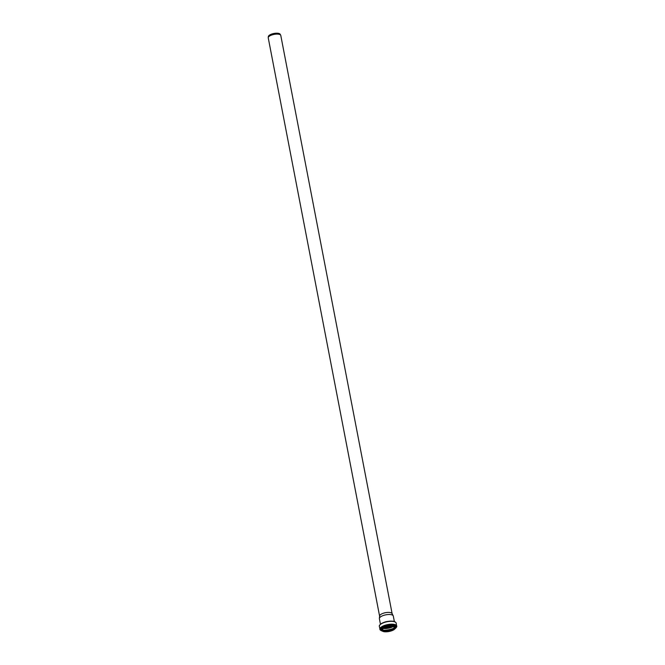 <?xml version="1.0" encoding="UTF-8"?>
<svg xmlns="http://www.w3.org/2000/svg" width="665" height="665" viewBox="0 0 665 665"><rect width="100%" height="100%" fill="white"/><g stroke="black" fill="none" stroke-linecap="round" stroke-linejoin="round"><path stroke-width="1" d="M379.59 616.081L268.253 37.905A6.384 2.344 -10.9 0 1 268.236 37.656A6.384 2.344 -10.9 0 1 271.711 35.029A6.384 2.344 -10.9 0 1 278.12 34.148A6.384 2.344 -10.9 0 1 280.705 35.253A6.384 2.344 -10.9 0 1 280.788 35.486L392.126 613.67M268.236 37.656L268.336 36.592A6.085 2.236 -10.9 0 1 271.653 34.09A6.085 2.236 -10.9 0 1 277.754 33.25A6.085 2.236 -10.9 0 1 280.223 34.306L280.705 35.253M379.615 616.206A6.384 2.344 -10.9 0 1 379.607 615.956A6.384 2.344 -10.9 0 1 383.073 613.33A6.384 2.344 -10.9 0 1 389.482 612.448A6.384 2.344 -10.9 0 1 392.067 613.554L393.206 615.773A7.082 2.602 -10.9 0 1 393.298 616.039L394.362 621.567M390.862 626.239A6.475 2.377 -10.9 0 1 385.434 627.278M390.92 626.231A6.525 2.394 -10.9 0 1 385.384 627.303M380.455 624.252L379.391 618.716A7.082 2.602 -10.9 0 1 379.374 618.442A7.082 2.602 -10.9 0 1 383.231 615.532A7.082 2.602 -10.9 0 1 390.33 614.551A7.082 2.602 -10.9 0 1 393.206 615.773M390.987 626.231A6.525 2.394 -10.9 0 1 385.318 627.328M391.976 626.255A6.816 2.502 -10.9 0 1 384.403 627.71M392.832 626.347A7.697 2.826 -10.9 0 1 383.647 628.117M393.472 626.48A7.988 2.934 -10.9 0 1 383.107 628.475M394.619 627.369A6.808 2.494 -10.9 0 1 388.776 630.021A6.808 2.494 -10.9 0 1 382.367 629.73M394.727 627.112A6.525 2.394 -10.9 0 1 388.817 630.204A6.525 2.394 -10.9 0 1 382.167 629.531M394.37 626.754A6.525 2.394 -10.9 0 1 394.935 627.502A6.525 2.394 -10.9 0 1 388.983 631.085A6.525 2.394 -10.9 0 1 382.117 629.971A6.525 2.394 -10.9 0 1 382.375 629.057M392.392 626.264A6.783 2.485 -10.9 0 1 391.402 630.786A6.783 2.485 -10.9 0 1 381.926 629.855A6.783 2.485 -10.9 0 1 392.392 626.264M392.5 626.189A6.974 2.56 -10.9 0 1 391.486 630.836A6.974 2.56 -10.9 0 1 381.735 629.88A6.974 2.56 -10.9 0 1 392.5 626.189M382.392 631.118A7.132 2.618 -10.9 0 1 381.544 630.171A7.132 2.618 -10.9 0 1 385.085 627.087A7.132 2.618 -10.9 0 1 392.566 625.981A7.132 2.618 -10.9 0 1 395.55 627.477A7.132 2.618 -10.9 0 1 395.11 628.674M392.475 625.499A7.132 2.618 -10.9 0 1 395.459 626.995L393.597 629.93L389.067 631.492C384.836 632.191 382.325 631.75 381.544 630.171L381.452 629.688A7.132 2.618 -10.9 0 1 384.993 626.605A7.132 2.618 -10.9 0 1 392.475 625.499M381.535 630.129A7.406 2.718 -10.9 0 1 383.963 626.596A7.406 2.718 -10.9 0 1 392.574 625.1A7.406 2.718 -10.9 0 1 395.542 627.436M382.092 630.977A8.312 3.051 -10.9 0 1 382.35 626.854A8.312 3.051 -10.9 0 1 393.065 624.635A8.312 3.051 -10.9 0 1 395.343 628.425M380.787 630.37A8.595 3.15 -10.9 0 1 379.89 629.289A8.595 3.15 -10.9 0 1 384.154 625.574A8.595 3.15 -10.9 0 1 393.165 624.236A8.595 3.15 -10.9 0 1 396.764 626.039A8.595 3.15 -10.9 0 1 396.323 627.378M392.616 621.384A8.595 3.15 -10.9 0 1 396.207 623.188C395.492 621.825 394.245 621.16 392.466 621.193C385.334 621.16 383.929 622.432 381.602 623.454C379.781 624.693 379.025 625.682 379.341 626.438A8.595 3.15 -10.9 0 1 383.605 622.723A8.595 3.15 -10.9 0 1 392.616 621.384M379.806 625.058A8.304 3.042 -10.9 0 1 392.4 621.21A8.304 3.042 -10.9 0 1 395.259 622.083M394.769 626.621C397.504 628.699 380.156 632.016 381.951 629.09M394.935 627.502L392.325 626.28L386.29 626.995L383.314 628.325L382.117 629.971M396.207 623.188L396.714 626.787L395.293 628.508M382.167 631.035L380.214 629.971L379.341 626.438M379.607 615.956L379.374 618.442"/></g></svg>
